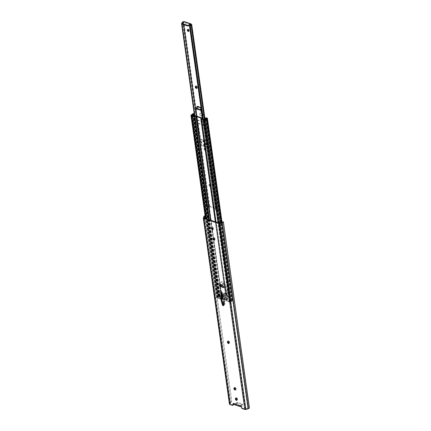 <?xml version="1.0" encoding="UTF-8"?>
<svg xmlns="http://www.w3.org/2000/svg" width="431" height="431" viewBox="0 0 431 431"><rect width="100%" height="100%" fill="white"/><g stroke="black" fill="none" stroke-linecap="round" stroke-linejoin="round"><path stroke-width="0.32" stroke-dasharray="2.15 1.62" d="M211.998 227.821A1.083 0.668 53.4 0 1 212.181 227.498A1.083 0.668 53.4 0 1 212.698 227.449A1.083 0.668 53.4 0 1 213.555 228.301A1.083 0.668 53.4 0 1 213.469 229.233A1.083 0.668 53.4 0 1 213.108 229.314M219.961 284.482A1.083 0.668 53.4 0 1 220.144 284.158A1.083 0.668 53.4 0 1 221.011 284.304A1.083 0.668 53.4 0 1 221.62 285.3L221.663 285.629A1.083 0.668 53.4 0 1 221.48 286.222A1.083 0.668 53.4 0 1 221.119 286.303M235.935 398.131A1.083 0.668 53.4 0 1 236.118 397.808A1.083 0.668 53.4 0 1 236.985 397.953A1.083 0.668 53.4 0 1 237.589 398.95L237.637 399.278A1.083 0.668 53.4 0 1 237.454 399.871A1.083 0.668 53.4 0 1 237.088 399.952M234.48 387.798A1.083 0.668 53.4 0 1 234.663 387.474A1.083 0.668 53.4 0 1 235.531 387.625A1.083 0.668 53.4 0 1 236.14 388.617L236.183 388.945A1.083 0.668 53.4 0 1 235.999 389.538A1.083 0.668 53.4 0 1 235.638 389.619M227.945 341.309A1.083 0.668 53.4 0 1 228.128 340.986A1.083 0.668 53.4 0 1 229.001 341.131A1.083 0.668 53.4 0 1 229.604 342.128L229.648 342.451A1.083 0.668 53.4 0 1 229.464 343.044A1.083 0.668 53.4 0 1 229.103 343.13M213.426 237.987A1.083 0.668 53.4 0 1 213.609 237.664A1.083 0.668 53.4 0 1 214.476 237.815A1.083 0.668 53.4 0 1 215.085 238.812L215.128 239.135A1.083 0.668 53.4 0 1 214.945 239.728A1.083 0.668 53.4 0 1 214.584 239.808M221.13 298.473L221.017 297.67L222.132 298.338M221.55 294.201L221.345 292.735L222.45 293.102L223.236 298.705L224.265 298.742L224.163 305.304L223.059 304.938L222.978 304.351M240.913 406.196L242.47 405.043L242.367 404.31L240.697 405.549A0.479 0.286 -71.7 0 1 240.336 405.366L240.423 405.97M233.478 403.605A0.932 0.576 53.4 0 1 233.645 403.26A0.932 0.576 53.4 0 1 234.345 403.351A0.932 0.576 53.4 0 1 234.89 404.138L234.809 403.535A0.479 0.286 108.3 0 0 235.17 403.718L240.697 405.549M204.779 218.296L230.698 402.699L230.299 404.009L232.95 404.935A0.959 0.593 -126.6 0 0 233.408 404.898M249.447 407.247L249.339 406.595L248.498 406.762L248.321 408.146A1.201 0.625 172 0 1 247.992 408.313L245.589 409.041L242.793 408.195L242.249 408.604M240.423 405.905A0.932 0.576 53.4 0 1 240.59 405.56A0.932 0.576 53.4 0 1 241.349 405.695A0.932 0.576 53.4 0 1 241.861 406.568L241.942 407.139A0.959 0.593 -126.6 0 0 242.793 408.195M247.825 408.372L221.69 222.401L232.875 300.628A0.614 0.318 -8 0 0 233.009 300.385A0.614 0.318 -8 0 0 232.788 300.186L232.077 299.949A0.614 0.318 -8 0 0 231.436 299.971A0.614 0.318 -8 0 0 231.086 300.288A1.201 0.625 172 0 1 230.246 300.962L204.655 118.854M247.992 408.313L221.857 222.342M222.547 222.067L248.498 406.762L222.59 222.418L222.186 222.175L223.43 222.251L249.339 406.595M230.698 402.699L230.736 402.597A1.201 0.625 172 0 1 230.919 402.382L231.759 401.218L231.749 400.771L230.908 401.805A2.069 1.072 -8 0 0 229.852 402.689L229.459 403.992L203.319 218.021M205.851 216.874L231.765 401.304L205.84 216.427L205.851 216.874L204.784 216.41M204.773 215.834L205.84 216.427M230.736 402.597L204.833 218.312M234.383 404.515L234.89 404.138M241.317 406.977L241.861 406.568M240.557 406.46L235.03 404.628L237.61 403.109L237.508 402.376L242.297 403.966L242.405 404.693L237.61 403.109M242.405 404.693L242.47 405.043M235.03 404.628A0.959 0.566 -71.7 0 1 234.609 404.731M237.508 402.376L235.17 403.718M242.367 404.31L242.297 403.966M220.473 298.074L221.017 297.67M224.788 303.941L223.667 303.456L224.788 303.941L223.619 305.708M223.506 304.895L224.05 304.491M223.856 300.127L224.4 299.717M223.716 299.146L224.265 298.742M222.692 299.109L223.236 298.705M222.073 294.685L222.951 294.976L221.906 293.506M223.657 303.666L223.059 304.938M224.761 304.033L224.163 305.304M223.684 303.575L223.156 303.968M222.951 294.976L223.452 298.548L224.476 298.586L224.61 299.561L224.265 304.334L223.565 304.103M223.522 294.766A0.959 0.566 108.3 0 0 223.409 294.448L222.299 294.082A0.959 0.566 -71.7 0 1 222.418 294.4L223.522 294.766L223.996 298.144L223.452 298.548M223.409 294.448L222.45 293.102M223.996 298.144L225.02 298.182L224.476 298.586M225.02 298.182L225.16 299.157L224.61 299.561M225.16 299.157L224.815 303.839M223.667 303.456L221.911 298.08L221.367 298.489L221.232 297.509L222.089 298.026M221.911 298.08L221.776 297.104L221.232 297.509M222.229 297.379L222.892 297.778L222.342 298.182M222.299 294.082L221.345 292.735M222.892 297.778L222.418 294.4M222.649 285.511A1.083 0.668 53.4 0 1 223.506 286.356A1.083 0.668 53.4 0 1 223.42 287.294A1.083 0.668 53.4 0 1 222.902 287.342A1.083 0.668 53.4 0 1 222.046 286.491A1.083 0.668 53.4 0 1 222.132 285.559A1.083 0.668 53.4 0 1 222.649 285.511M222.482 287.655A1.083 0.668 -126.6 0 0 222.999 287.606A1.083 0.668 -126.6 0 0 223.08 286.674A1.083 0.668 -126.6 0 0 222.224 285.823A1.083 0.668 -126.6 0 0 221.706 285.872A1.083 0.668 -126.6 0 0 221.62 286.809A1.083 0.668 -126.6 0 0 222.482 287.655M225.655 294.114L221.001 292.46L219.697 292.708A0.722 0.377 172 0 1 219.034 292.703L217.725 292.272L218.151 291.954L219.32 292.342L220.629 292.099A0.722 0.377 172 0 1 221.292 292.099L226.081 293.689A0.722 0.377 172 0 1 226.34 293.926A0.722 0.377 172 0 1 226.34 293.985L226.243 294.556L227.552 295.068L227.126 295.386L225.817 294.949A0.722 0.377 172 0 1 225.558 294.712A0.722 0.377 172 0 1 225.558 294.648L200.927 118.153M221.399 298.629L226.383 300.1L226.426 300.79A0.722 0.377 -8 0 0 226.42 300.854A0.722 0.377 -8 0 0 226.679 301.091L229.114 301.899A0.722 0.377 -8 0 0 229.276 301.937L230.273 302.072A0.797 0.415 -8 0 0 231.393 301.603A1.201 0.625 172 0 1 232.287 300.94A0.803 0.415 -8 0 0 232.702 300.757M222.143 296.754L226.097 298.063L226.14 298.758A0.722 0.377 -8 0 0 226.135 298.823A0.722 0.377 -8 0 0 226.394 299.06L227.703 299.491L228.128 299.179L226.959 298.791L226.916 298.096A0.722 0.377 -8 0 0 226.916 298.031A0.722 0.377 -8 0 0 226.658 297.794L222.078 296.275M218.301 296.377L218.091 296.113L218.517 295.801L218.727 296.065L218.301 296.377L219.611 296.814A0.722 0.377 -8 0 0 220.273 296.814L221.9 296.673M230.246 300.962L229.4 301.436L230.59 301.237A1.875 0.975 -8 0 0 231.695 300.461L232.099 300.617A1.875 0.975 -8 0 0 230.725 301.652L229.631 301.598A0.722 0.377 172 0 1 229.475 301.56L227.245 300.822L227.202 300.132A0.722 0.377 -8 0 0 227.202 300.068A0.722 0.377 -8 0 0 226.943 299.831L222.154 298.241A0.722 0.377 -8 0 0 221.491 298.241L220.187 298.484L217.957 297.746A0.722 0.377 172 0 1 217.827 297.686L217.31 297.207A1.875 0.975 -8 0 0 218.706 296.183L219.153 296.307A1.875 0.975 -8 0 0 218.134 297.11L217.698 297.557L218.221 297.729L218.776 297.164A1.201 0.625 172 0 1 219.708 296.523A0.614 0.318 -8 0 0 220.182 296.135A0.614 0.318 -8 0 0 219.961 295.935L219.25 295.698A0.614 0.318 -8 0 0 218.393 295.833L218.215 295.957A0.803 0.415 -8 0 0 218.038 296.221A1.201 0.625 172 0 1 217.143 296.884A0.797 0.415 -8 0 0 216.551 297.379A0.797 0.415 -8 0 0 216.696 297.579L217.337 297.983A0.722 0.377 -8 0 0 217.461 298.042L219.896 298.845A0.722 0.377 -8 0 0 220.559 298.85L221.173 298.688M218.517 295.801L218.151 291.954L217.569 292.412L218.091 296.113M194.322 114.344A0.614 0.318 -8 0 0 194.586 114.032A0.614 0.318 -8 0 0 194.365 113.827L194.241 113.789M218.776 297.164L193.309 115.955M218.221 297.729L192.646 115.734M217.73 297.605L192.14 115.524M217.698 297.557L192.113 115.503M218.134 297.11L192.544 115.002M219.153 296.307L193.562 114.204M221.83 296.199A0.722 0.377 -8 0 0 221.205 296.205L219.902 296.453L218.727 296.065M228.128 299.179L227.859 299.351L227.342 295.65L227.767 295.332L228.128 299.179M231.695 300.461L206.137 118.627M230.59 301.237L205.064 119.608M229.922 301.608L204.332 119.532M229.825 301.608L204.235 119.516M229.4 301.436L203.82 119.435M223.215 284.772A1.417 0.878 -126.6 0 0 222.536 284.837A1.417 0.878 -126.6 0 0 222.423 286.06A1.417 0.878 -126.6 0 0 223.549 287.175A1.417 0.878 -126.6 0 0 224.228 287.111A1.417 0.878 -126.6 0 0 224.341 285.888A1.417 0.878 -126.6 0 0 223.215 284.772A1.395 0.862 -126.6 0 0 222.552 284.853A1.395 0.862 -126.6 0 0 222.439 286.06A1.395 0.862 -126.6 0 0 223.549 287.154A1.395 0.862 -126.6 0 0 224.212 287.094A1.395 0.862 -126.6 0 0 224.325 285.888A1.395 0.862 -126.6 0 0 223.215 284.794M222.606 285.225A1.417 0.878 -126.6 0 0 221.933 285.29A1.417 0.878 -126.6 0 0 221.82 286.513A1.417 0.878 -126.6 0 0 222.946 287.628A1.417 0.878 -126.6 0 0 223.624 287.563A1.417 0.878 -126.6 0 0 223.732 286.34A1.417 0.878 -126.6 0 0 222.606 285.225M224.438 293.5A0.722 0.447 -126.6 0 0 224.093 293.533A0.722 0.447 -126.6 0 0 224.039 294.152A0.722 0.447 -126.6 0 0 224.61 294.718A0.722 0.447 -126.6 0 0 224.955 294.691A0.722 0.447 -126.6 0 0 225.014 294.066A0.722 0.447 -126.6 0 0 224.438 293.5M223.834 293.953A0.722 0.447 -126.6 0 0 223.49 293.98A0.722 0.447 -126.6 0 0 223.43 294.605A0.722 0.447 -126.6 0 0 224.007 295.17A0.722 0.447 -126.6 0 0 224.352 295.138A0.722 0.447 -126.6 0 0 224.406 294.518A0.722 0.447 -126.6 0 0 223.834 293.953M219.988 294.109L219.25 293.867L219.589 296.307L220.327 296.55L219.988 294.109L221.351 293.096L221.685 293.042L222.03 295.483L226.27 296.889L225.925 294.448L226.48 294.632A0.603 0.372 53.4 0 1 226.227 293.592L226.674 293.64A0.479 0.296 -126.6 0 0 226.911 293.339L225.187 286.06A3.367 2.08 -126.6 0 0 222.202 282.359A3.367 2.08 -126.6 0 0 220.597 282.504A3.367 2.08 -126.6 0 0 220.025 284.352L220.273 291.14A0.479 0.296 -126.6 0 0 220.624 291.636L221.103 291.895A0.603 0.372 53.4 0 1 221.13 292.859L221.658 292.471A0.959 0.501 -8 0 0 220.764 292.741L221.108 295.181A0.959 0.501 172 0 1 222.45 294.976L227.056 296.501A0.959 0.501 172 0 1 227.406 296.819A0.959 0.501 172 0 1 227.191 297.196L226.846 294.756A0.959 0.501 -8 0 0 227.062 294.378A0.959 0.501 -8 0 0 227.002 294.244L226.69 293.856A0.603 0.372 53.4 0 1 226.835 293.145L227.282 293.188A0.479 0.296 -126.6 0 0 227.52 292.886L225.79 285.608A3.367 2.08 -126.6 0 0 222.811 281.906A3.367 2.08 -126.6 0 0 221.205 282.052A3.367 2.08 -126.6 0 0 220.629 283.9L220.882 290.688A0.479 0.296 -126.6 0 0 221.227 291.184L221.706 291.448A0.603 0.372 53.4 0 1 222.078 292.331L221.658 292.471L222.078 292.331L222.45 294.976M221.685 293.042L221.13 292.859M226.227 293.592L226.835 293.145L226.227 293.592M221.706 291.448L221.103 291.895L221.706 291.448M225.677 298.322L225.332 295.882L224.594 295.634L224.939 298.074L225.677 298.322L227.191 297.196M225.332 295.882L226.846 294.756M225.925 294.448L226.27 296.889M224.594 295.634L225.957 294.621M226.787 292.444L227.39 291.997M225.51 288.377L226.119 287.924M220.349 286.663L220.958 286.216M220.149 290.246L220.758 289.799M219.25 293.867L220.764 292.741M219.589 296.307L221.108 295.181M224.939 298.074L226.302 297.061M221.733 295.51L221.351 293.096M220.327 296.55L221.69 295.537M222.137 285.915A1.056 0.652 -126.6 0 0 221.631 285.958A1.056 0.652 -126.6 0 0 221.545 286.874A1.056 0.652 -126.6 0 0 222.385 287.703A1.056 0.652 -126.6 0 0 222.892 287.655A1.056 0.652 -126.6 0 0 222.978 286.744A1.056 0.652 -126.6 0 0 222.137 285.915M222.622 285.554A1.056 0.652 -126.6 0 0 222.116 285.597A1.056 0.652 -126.6 0 0 222.03 286.513A1.056 0.652 -126.6 0 0 222.87 287.342A1.056 0.652 -126.6 0 0 223.377 287.299A1.056 0.652 -126.6 0 0 223.463 286.383A1.056 0.652 -126.6 0 0 222.622 285.554M222.579 285.268A1.395 0.862 -126.6 0 0 221.917 285.327A1.395 0.862 -126.6 0 0 221.803 286.534A1.395 0.862 -126.6 0 0 222.913 287.628A1.395 0.862 -126.6 0 0 223.576 287.569A1.395 0.862 -126.6 0 0 223.689 286.362A1.395 0.862 -126.6 0 0 222.579 285.268M223.096 283.943A2.403 1.487 -126.6 0 0 221.949 284.045A2.403 1.487 -126.6 0 0 221.76 286.125A2.403 1.487 -126.6 0 0 223.667 288.01A2.403 1.487 -126.6 0 0 224.815 287.903A2.403 1.487 -126.6 0 0 225.004 285.828A2.403 1.487 -126.6 0 0 223.096 283.943M181.763 23.91L181.78 23.069M184.053 21.55A0.77 0.453 -71.7 0 1 184.296 21.922L181.871 23.721M184.296 21.922L183.816 21.76A0.867 0.453 -8 0 0 183.606 21.717M204.585 143.787A1.007 0.625 53.4 0 1 205.388 144.579A1.007 0.625 53.4 0 1 205.312 145.452A1.007 0.625 53.4 0 1 204.827 145.495A1.007 0.625 53.4 0 1 204.025 144.703A1.007 0.625 53.4 0 1 204.105 143.83A1.007 0.625 53.4 0 1 204.585 143.787M204.342 143.965A1.007 0.625 53.4 0 1 205.145 144.757A1.007 0.625 53.4 0 1 205.064 145.63A1.007 0.625 53.4 0 1 204.585 145.673A1.007 0.625 53.4 0 1 203.782 144.881A1.007 0.625 53.4 0 1 203.863 144.008A1.007 0.625 53.4 0 1 204.342 143.965M204.046 139.919A1.007 0.625 53.4 0 1 204.849 140.716A1.007 0.625 53.4 0 1 204.768 141.583A1.007 0.625 53.4 0 1 204.283 141.632A1.007 0.625 53.4 0 1 203.48 140.84A1.007 0.625 53.4 0 1 203.561 139.967A1.007 0.625 53.4 0 1 204.046 139.919M203.804 140.102A1.007 0.625 53.4 0 1 204.601 140.894A1.007 0.625 53.4 0 1 204.526 141.767A1.007 0.625 53.4 0 1 204.041 141.81A1.007 0.625 53.4 0 1 203.238 141.018A1.007 0.625 53.4 0 1 203.319 140.145A1.007 0.625 53.4 0 1 203.804 140.102M187.797 29.545A1.083 0.668 53.4 0 1 187.97 29.27A1.083 0.668 53.4 0 1 188.487 29.222A1.083 0.668 53.4 0 1 189.344 30.073A1.083 0.668 53.4 0 1 189.263 31.005A1.083 0.668 53.4 0 1 188.95 31.091M205.463 150.031A1.083 0.668 53.4 0 1 204.504 148.84L204.461 148.512A1.083 0.668 53.4 0 1 204.644 147.919A1.083 0.668 53.4 0 1 205.517 148.07A1.083 0.668 53.4 0 1 206.12 149.061L206.163 149.39A1.083 0.668 53.4 0 1 205.98 149.983A1.083 0.668 53.4 0 1 205.463 150.031M204.019 149.201A1.083 0.668 -126.6 0 0 204.978 150.392A1.083 0.668 -126.6 0 0 205.495 150.344A1.083 0.668 -126.6 0 0 205.679 149.751L205.635 149.422A1.083 0.668 -126.6 0 0 205.032 148.426A1.083 0.668 -126.6 0 0 204.159 148.28A1.083 0.668 -126.6 0 0 203.976 148.873L204.019 149.201L204.504 148.84M210.549 186.192A1.083 0.668 53.4 0 1 209.59 185.001L209.541 184.673A1.083 0.668 53.4 0 1 209.73 184.08A1.083 0.668 53.4 0 1 210.597 184.231A1.083 0.668 53.4 0 1 211.201 185.222L211.249 185.551A1.083 0.668 53.4 0 1 211.066 186.144A1.083 0.668 53.4 0 1 210.549 186.192M209.105 185.362A1.083 0.668 -126.6 0 0 210.064 186.553A1.083 0.668 -126.6 0 0 210.581 186.504A1.083 0.668 -126.6 0 0 210.764 185.912L210.716 185.583A1.083 0.668 -126.6 0 0 210.112 184.587A1.083 0.668 -126.6 0 0 209.245 184.441A1.083 0.668 -126.6 0 0 209.057 185.034L209.105 185.362L209.59 185.001M203.992 141.443A0.576 0.356 -126.6 0 0 203.852 140.468A0.576 0.356 -126.6 0 0 203.992 141.443M203.75 141.627A0.576 0.356 -126.6 0 0 203.61 140.646A0.576 0.356 -126.6 0 0 203.75 141.627A0.576 0.356 53.4 0 1 203.61 140.646A0.576 0.356 53.4 0 1 203.75 141.627M204.531 145.306A0.576 0.356 -126.6 0 0 204.396 144.331A0.576 0.356 -126.6 0 0 204.531 145.306A0.555 0.339 -126.6 0 0 204.402 144.353A0.555 0.339 -126.6 0 0 204.531 145.29M204.289 145.489A0.576 0.356 -126.6 0 0 204.154 144.514A0.576 0.356 -126.6 0 0 204.289 145.489A0.576 0.356 53.4 0 1 204.154 144.514A0.576 0.356 53.4 0 1 204.289 145.489M194.618 116.386L207.289 206.627L207.764 207.456L208.146 207.424A1.972 1.024 -8 0 0 209.083 206.514L216.798 209.073A1.972 1.024 -8 0 0 215.468 209.849L216.389 209.708A1.201 0.625 172 0 1 216.998 209.439A0.867 0.453 -8 0 0 217.633 208.906A0.867 0.453 -8 0 0 217.321 208.62L209.725 206.104A0.867 0.453 -8 0 0 208.841 206.131A0.867 0.453 -8 0 0 208.324 206.568A1.201 0.625 172 0 1 208.054 206.95L207.289 206.627L194.607 116.386M197.247 106.538A1.25 0.776 53.4 0 1 197.43 106.279A1.25 0.776 53.4 0 1 198.023 106.225L200.717 107.114A1.25 0.776 53.4 0 1 201.708 108.095A1.25 0.776 53.4 0 1 201.611 109.178A1.25 0.776 53.4 0 1 201.196 109.269M196.827 107.68A1.25 0.776 -126.6 0 0 197.84 108.698L200.528 109.593L201.002 109.237L198.325 108.337A1.25 0.776 53.4 0 1 197.253 107.136M201.977 113.466A1.444 0.894 53.4 0 1 203.125 114.598A1.444 0.894 53.4 0 1 203.012 115.842A1.444 0.894 53.4 0 1 202.322 115.907L201.439 115.616A1.444 0.894 53.4 0 1 200.291 114.484A1.444 0.894 53.4 0 1 200.404 113.234A1.444 0.894 53.4 0 1 201.094 113.175L201.977 113.466L201.492 113.827L200.609 113.531A1.444 0.894 -126.6 0 0 199.919 113.595A1.444 0.894 -126.6 0 0 199.806 114.84A1.444 0.894 -126.6 0 0 200.954 115.977L201.837 116.268A1.444 0.894 -126.6 0 0 202.527 116.203A1.444 0.894 -126.6 0 0 202.64 114.958A1.444 0.894 -126.6 0 0 201.492 113.827M195.76 86.205A1.083 0.668 53.4 0 1 195.933 85.931A1.083 0.668 53.4 0 1 196.8 86.076A1.083 0.668 53.4 0 1 197.409 87.073L197.452 87.401A1.083 0.668 53.4 0 1 197.269 87.994A1.083 0.668 53.4 0 1 196.956 88.08M203.346 119.279L216.028 209.52L216.389 209.708L215.355 209.972L215.575 209.59L202.861 119.118M200.528 109.593A1.25 0.776 -126.6 0 0 200.959 109.614M201.223 109.442A1.25 0.776 -126.6 0 0 201.035 108.122M182.178 22.773L182.238 23.08A1.972 1.024 -8 0 0 183.175 22.175L190.448 24.475M182.238 23.08L181.596 23.737M203.367 140.829A0.576 0.356 -126.6 0 0 203.507 141.804A0.576 0.356 -126.6 0 0 203.367 140.829M203.911 144.692A0.576 0.356 -126.6 0 0 204.046 145.667A0.576 0.356 -126.6 0 0 203.911 144.692M201.492 141.971A0.673 0.415 -126.6 0 0 201.649 143.108A0.673 0.415 -126.6 0 0 201.492 141.971M201.891 142.93A0.673 0.415 53.4 0 1 201.735 141.788A0.673 0.415 53.4 0 1 201.891 142.93M205.765 143.388A0.673 0.415 -126.6 0 0 205.926 144.525A0.673 0.415 -126.6 0 0 205.765 143.388M206.169 144.347A0.673 0.415 53.4 0 1 206.007 143.205A0.673 0.415 53.4 0 1 206.169 144.347M200.431 139.321L201.309 145.554L207.025 147.45L206.147 141.212L200.431 139.321L196.568 116.138L221.292 292.099M197.075 120.06L202.785 121.951L202.403 118.967M198.206 123.228L203.922 125.119L206.39 141.029L200.674 139.138L196.261 111.661L196.482 108.585L197.247 107.464A0.959 0.776 115.1 0 1 198.195 107.055L200.598 107.852M196.482 108.585L200.905 110.05M201.649 112.496L201.789 113.466M197.312 119.861L203.028 121.752L201.972 113.552M203.922 125.119L203.028 121.752M206.39 141.029L207.268 147.267L201.552 145.376L200.674 139.138M206.147 141.212L203.685 125.324L202.785 121.951M197.969 123.433L203.685 125.324M195.976 111.527L196.261 111.661M204.58 145.635C203.551 144.778 203.475 144.234 204.353 144.008C205.377 144.864 205.452 145.409 204.58 145.635L205.037 145.592C205.409 144.854 205.21 144.32 204.439 143.992L204.353 144.008M203.922 145.737A0.555 0.339 -126.6 0 0 203.793 144.805A0.555 0.339 -126.6 0 0 203.922 145.737M204.035 141.767C203.006 140.91 202.931 140.371 203.809 140.14C204.833 141.002 204.914 141.54 204.035 141.767L204.493 141.729C204.865 140.991 204.666 140.458 203.895 140.129L203.809 140.14M203.384 141.874A0.555 0.339 -126.6 0 0 203.249 140.937A0.555 0.339 -126.6 0 0 203.384 141.874M203.987 141.422A0.555 0.339 -126.6 0 0 203.858 140.49A0.555 0.339 -126.6 0 0 203.987 141.422M240.336 405.366L234.809 403.535M230.386 404.089L204.251 218.118M245.352 409.046L219.217 223.075M248.321 408.146L249.398 407.931M230.305 403.982L204.175 218.07M245.589 409.041L219.449 223.069M229.852 402.689L203.718 216.723M230.908 401.805L230.919 402.382M232.95 404.935L232.401 405.345M241.392 407.543L241.942 407.139M236.834 402.479L236.937 403.211M214.541 239.216L215.085 238.812M214.584 239.539L215.128 239.135M229.06 342.532L229.604 342.128M229.103 342.855L229.648 342.451M235.595 389.026L236.14 388.617M235.638 389.349L236.183 388.945M237.045 399.354L237.589 398.95M237.093 399.682L237.637 399.278M221.071 285.71L221.62 285.3M221.119 286.033L221.663 285.629M225.521 293.958L200.862 118.509M221.001 292.46L210.861 220.306M220.65 292.46L210.495 220.187M219.697 292.708L209.455 219.842M219.034 292.703L208.76 219.611M219.675 292.347L194.941 116.381M219.32 292.342L194.591 116.381M220.629 292.099L195.9 116.133M226.081 293.689L201.352 117.722M226.34 293.985L201.708 118.735L226.34 293.926M226.243 294.518L201.519 118.622M226.383 294.68L201.649 118.719M225.817 294.949L215.543 221.857M225.558 294.648L215.322 221.782L225.558 294.712M226.517 300.256L226.232 298.225M226.383 300.1L226.097 298.063M221.868 298.602L221.582 296.571M221.512 298.602L221.227 296.566M220.559 298.85L220.273 296.814M219.896 298.845L219.611 296.814M217.461 298.042L206.325 218.808M217.337 297.983L206.201 218.765M216.696 297.579L205.592 218.56M217.143 296.884L191.553 114.775M218.038 296.221L192.447 114.113M218.215 295.957L192.625 113.854M218.393 295.833L192.797 113.725M219.25 295.698L193.654 113.595M219.961 295.935L194.365 113.827M219.708 296.523L194.376 116.311M219.19 296.135L193.616 114.172M219.018 296.081L193.46 114.242M218.706 296.183L193.153 114.382M217.31 297.207L191.741 115.271M217.24 297.315L191.65 115.212M217.827 297.686L192.237 115.583M217.957 297.746L192.361 115.643M220.187 298.484L219.902 296.453M220.537 298.489L220.252 296.453M221.491 298.241L221.205 296.205M222.154 298.241L221.868 296.21M226.943 299.831L226.658 297.794M227.202 300.132L226.916 298.096M227.105 300.66L226.819 298.629M227.245 300.822L226.959 298.791M229.475 301.56L203.879 119.457M229.631 301.598L204.035 119.489M230.553 301.722L204.957 119.619M230.725 301.652L205.129 119.543M232.099 300.617L206.508 118.514M232.174 300.434L206.6 118.471M231.997 300.38L206.438 118.53M231.086 300.288L205.49 118.186M232.077 299.949L206.487 117.841M232.788 300.186L207.198 118.078M232.875 300.628L221.873 222.337M232.287 300.94L221.265 222.525M231.393 301.603L220.316 222.811M230.273 302.072L219.169 223.059M229.276 301.937L218.14 222.719M229.114 301.899L217.978 222.665M226.679 301.091L226.394 299.06M226.426 300.79L226.14 298.758M220.025 284.352L220.629 283.9M226.69 293.856L227.056 296.501M226.48 294.632L227.002 294.244M226.674 293.64L227.282 293.188M226.911 293.339L227.52 292.886M225.187 286.06L225.79 285.608M220.273 291.14L220.882 290.688M220.624 291.636L221.227 291.184M223.975 287.332A1.923 1.191 53.4 0 1 222.272 285.214A1.923 1.191 53.4 0 1 223.517 284.077A1.923 1.191 53.4 0 1 225.219 286.195A1.923 1.191 53.4 0 1 223.975 287.332M223.156 283.894A2.403 1.487 -126.6 0 0 222.008 284.002A2.403 1.487 -126.6 0 0 221.82 286.076A2.403 1.487 -126.6 0 0 223.727 287.962A2.403 1.487 -126.6 0 0 224.874 287.86A2.403 1.487 -126.6 0 0 225.068 285.78A2.403 1.487 -126.6 0 0 223.156 283.894M209.725 206.104L183.816 21.76M208.324 206.568L182.415 22.223M217.321 208.62L191.412 24.276M216.998 209.439L204.294 119.053M216.157 209.849L215.36 209.972L202.575 119.026M216.798 209.073L190.89 24.729M216.836 208.981L190.938 24.707M209.24 206.465L196.541 116.133M183.687 24.648L183.331 22.121M209.083 206.514L196.374 116.095M183.514 24.594L183.175 22.175M207.764 207.456L194.963 116.375M181.995 24.088L181.882 23.306M208.146 207.424L208.054 206.95M196.967 87.757L197.452 87.401M196.924 87.434L197.409 87.073M210.764 185.912L211.249 185.551M210.716 185.583L211.201 185.222M209.057 185.034L209.541 184.673M205.679 149.751L206.163 149.39M205.635 149.422L206.12 149.061M203.976 148.873L204.461 148.512M201.837 116.268L202.322 115.907M200.609 113.531L201.094 113.175M200.954 115.977L201.439 115.616M200.232 107.475L200.717 107.114M197.538 106.581L198.023 106.225M197.84 108.698L198.325 108.337M212.925 229.637L213.469 229.233M230.299 404.009L204.165 218.038M233.101 403.664L233.645 403.26M240.045 405.964L240.59 405.56M242.578 404.854L242.475 404.122M234.96 403.766L240.493 405.598M213.065 238.074L213.609 237.664M214.401 240.132L214.945 239.728M227.584 341.39L228.128 340.986M228.92 343.453L229.464 343.044M234.119 387.884L234.663 387.474M235.455 389.942L235.999 389.538M235.568 398.212L236.118 397.808M236.905 400.275L237.454 399.871M219.6 284.562L220.144 284.158M220.936 286.626L221.48 286.222M211.637 227.902L212.181 227.498M222.999 287.606L223.42 287.294M225.655 294.082L200.927 118.121M226.243 294.556L201.514 118.59M226.523 300.224L226.232 298.193M216.551 297.379L205.468 218.522M220.182 296.135L194.586 114.032M219.26 296.199L193.664 114.096M217.219 297.288L191.623 115.179M227.202 300.068L226.916 298.031M227.105 300.698L226.819 298.661M232.244 300.499L206.648 118.39M233.009 300.385L222.035 222.267M226.42 300.854L226.135 298.823M228.241 299.168L227.821 299.48M218.038 291.965L217.612 292.283M221.706 285.872L222.132 285.559M221.933 285.29L222.536 284.837M223.49 293.98L224.093 293.533M220.597 282.504L221.205 282.052M226.049 293.64L226.652 293.193M226.83 293.603L227.433 293.15M221.421 292.838L222.024 292.385M224.352 295.138L224.955 294.691M223.624 287.563L224.228 287.111M227.406 296.819L227.062 294.378M226.011 294.529L226.356 296.97M221.949 284.045L223.366 283.846C225.327 285.036 225.828 286.378 224.874 287.86L224.815 287.903M221.631 285.958L222.116 285.597M221.917 285.327L222.552 284.853M223.576 287.569L224.212 287.094M222.892 287.655L223.377 287.299M188.773 31.366L189.263 31.005M203.782 141.777L204.267 141.416M203.637 144.719L204.122 144.358M203.093 140.851L203.577 140.495M217.633 208.906L204.962 118.746M215.349 209.967L202.57 119.021M216.868 209.013L190.96 24.669M196.784 88.355L197.269 87.994M195.448 86.292L195.933 85.931M210.581 186.504L211.066 186.144M209.245 184.441L209.73 184.08M205.495 150.344L205.98 149.983M204.159 148.28L204.644 147.919M187.485 29.631L187.97 29.27M202.527 116.203L203.012 115.842M199.919 113.595L200.404 113.234M201.126 109.533L201.611 109.178M196.945 106.64L197.43 106.279M203.529 144.827L204.138 144.374M203.647 141.847L204.251 141.4M202.985 140.964L203.594 140.511"/><path stroke-width="0.65" d="M213.108 229.314A1.083 0.668 53.4 0 1 212.952 229.281A1.083 0.668 53.4 0 1 211.998 227.821M212.408 229.685A1.083 0.668 -126.6 0 0 212.925 229.637A1.083 0.668 -126.6 0 0 213.011 228.705A1.083 0.668 -126.6 0 0 212.149 227.854A1.083 0.668 -126.6 0 0 211.637 227.902A1.083 0.668 -126.6 0 0 211.551 228.839A1.083 0.668 -126.6 0 0 212.408 229.685M221.119 286.303A1.083 0.668 53.4 0 1 220.963 286.27A1.083 0.668 53.4 0 1 220.004 285.08L219.961 284.751A1.083 0.668 53.4 0 1 219.961 284.482M219.46 285.484A1.083 0.668 -126.6 0 0 220.419 286.674A1.083 0.668 -126.6 0 0 220.936 286.626A1.083 0.668 -126.6 0 0 221.119 286.033L221.071 285.71A1.083 0.668 -126.6 0 0 220.467 284.713A1.083 0.668 -126.6 0 0 219.6 284.562A1.083 0.668 -126.6 0 0 219.411 285.16L219.46 285.484L220.004 285.08M237.088 399.952A1.083 0.668 53.4 0 1 236.937 399.914A1.083 0.668 53.4 0 1 235.978 398.729L235.929 398.4A1.083 0.668 53.4 0 1 235.935 398.131M235.434 399.133A1.083 0.668 -126.6 0 0 236.387 400.324A1.083 0.668 -126.6 0 0 236.905 400.275A1.083 0.668 -126.6 0 0 237.093 399.682L237.045 399.354A1.083 0.668 -126.6 0 0 236.441 398.363A1.083 0.668 -126.6 0 0 235.568 398.212A1.083 0.668 -126.6 0 0 235.385 398.804L235.434 399.133L235.978 398.729M235.638 389.619A1.083 0.668 53.4 0 1 235.482 389.586A1.083 0.668 53.4 0 1 234.523 388.396L234.48 388.067A1.083 0.668 53.4 0 1 234.48 387.798M233.979 388.8A1.083 0.668 -126.6 0 0 234.938 389.99A1.083 0.668 -126.6 0 0 235.455 389.942A1.083 0.668 -126.6 0 0 235.638 389.349L235.595 389.026A1.083 0.668 -126.6 0 0 234.987 388.029A1.083 0.668 -126.6 0 0 234.119 387.884A1.083 0.668 -126.6 0 0 233.936 388.476L233.979 388.8L234.523 388.396M229.103 343.13A1.083 0.668 53.4 0 1 228.947 343.092A1.083 0.668 53.4 0 1 227.988 341.902L227.945 341.578A1.083 0.668 53.4 0 1 227.945 341.309M227.444 342.306A1.083 0.668 -126.6 0 0 228.403 343.496A1.083 0.668 -126.6 0 0 228.92 343.453A1.083 0.668 -126.6 0 0 229.103 342.855L229.06 342.532A1.083 0.668 -126.6 0 0 228.452 341.535A1.083 0.668 -126.6 0 0 227.584 341.39A1.083 0.668 -126.6 0 0 227.401 341.982L227.444 342.306L227.988 341.902M214.584 239.808A1.083 0.668 53.4 0 1 214.428 239.776A1.083 0.668 53.4 0 1 213.469 238.585L213.426 238.262A1.083 0.668 53.4 0 1 213.426 237.987M212.925 238.989A1.083 0.668 -126.6 0 0 213.884 240.18A1.083 0.668 -126.6 0 0 214.401 240.132A1.083 0.668 -126.6 0 0 214.584 239.539L214.541 239.216A1.083 0.668 -126.6 0 0 213.932 238.219A1.083 0.668 -126.6 0 0 213.065 238.074A1.083 0.668 -126.6 0 0 212.882 238.666L212.925 238.989L213.469 238.585M221.588 298.742L222.132 298.338L221.55 294.201L220.801 293.139L221.588 298.742L220.473 298.074L222.515 305.342L223.619 305.708L223.856 300.127L223.716 299.146L222.692 299.109L221.906 293.506L220.801 293.139M223.565 304.103L223.156 303.968L222.978 304.351L221.13 298.473M223.387 221.836L249.398 407.931A2.069 1.072 -8 0 1 248.159 408.755L245.891 409.434A1.104 0.576 -8 0 1 244.808 409.45L242.249 408.604A0.959 0.593 53.4 0 1 241.392 407.543L241.317 406.977A0.932 0.576 -126.6 0 0 240.805 406.099A0.932 0.576 -126.6 0 0 240.045 405.964A0.932 0.576 -126.6 0 0 239.922 406.126L239.911 406.347A0.959 0.566 108.3 0 0 240.142 406.562L234.609 404.731A0.959 0.566 -71.7 0 1 234.383 404.515L234.227 404.24A0.932 0.576 -126.6 0 0 233.101 403.664A0.932 0.576 -126.6 0 0 232.945 404.203L233.026 404.774A0.959 0.593 53.4 0 1 232.859 405.302L233.408 404.898A0.959 0.593 -126.6 0 0 233.57 404.37L233.489 403.799A0.932 0.576 53.4 0 1 233.478 403.605M222.186 222.175A1.201 0.625 172 0 1 221.857 222.342L219.217 223.075L204.251 218.118L204.596 216.626A1.201 0.625 172 0 1 204.784 216.41L204.773 215.834A2.069 1.072 -8 0 0 203.718 216.723L203.319 218.021A1.104 0.576 -8 0 0 203.308 218.161A1.104 0.576 -8 0 0 203.707 218.522L218.668 223.479A1.104 0.576 -8 0 0 219.751 223.463L222.024 222.784A2.069 1.072 -8 0 0 223.263 221.96L222.186 222.175L222.59 222.418M239.911 406.347L240.423 405.97A0.932 0.576 53.4 0 1 240.423 405.905M223.43 222.251L223.263 221.96M229.459 403.992A1.104 0.576 -8 0 0 229.443 404.133A1.104 0.576 -8 0 0 229.842 404.493L232.401 405.345A0.959 0.593 53.4 0 0 232.859 405.302M204.773 215.834L205.081 215.78M204.833 218.312L204.596 216.626M205.151 216.27L204.784 216.41M204.779 218.296L204.558 216.728M232.945 404.203L233.489 403.799M240.142 406.562A0.959 0.566 108.3 0 0 240.557 406.46L240.913 406.196M220.613 299.049L221.157 298.645M222.401 304.528L222.946 304.124M222.978 304.351L222.515 305.342M223.156 303.968L221.421 298.645M222.089 298.026L221.55 294.201M194.241 113.789L193.654 113.595A0.614 0.318 -8 0 0 192.797 113.725L192.625 113.854A0.803 0.415 -8 0 0 192.447 114.113A1.201 0.625 172 0 1 191.553 114.775A0.797 0.415 -8 0 0 190.96 115.271A0.797 0.415 -8 0 0 191.105 115.47L191.741 115.874A0.722 0.377 -8 0 0 191.87 115.934L194.306 116.742A0.722 0.377 -8 0 0 194.963 116.742L196.272 116.494L200.787 117.992L200.83 118.687A0.722 0.377 -8 0 0 200.83 118.751A0.722 0.377 -8 0 0 201.088 118.988L203.524 119.791A0.722 0.377 -8 0 0 203.68 119.829L204.682 119.969A0.797 0.415 -8 0 0 205.797 119.495A1.201 0.625 172 0 1 206.691 118.832A0.803 0.415 -8 0 0 207.106 118.649L207.279 118.52A0.614 0.318 -8 0 0 207.419 118.283A0.614 0.318 -8 0 0 207.198 118.078L206.487 117.841A0.614 0.318 -8 0 0 205.846 117.862A0.614 0.318 -8 0 0 205.49 118.186A1.201 0.625 172 0 1 204.655 118.854L203.809 119.328L205 119.128A1.875 0.975 -8 0 0 206.099 118.353L206.508 118.514A1.875 0.975 -8 0 0 205.129 119.543L204.035 119.489A0.722 0.377 172 0 1 203.879 119.457L201.649 118.719L201.606 118.024A0.722 0.377 -8 0 0 201.611 117.959A0.722 0.377 -8 0 0 201.352 117.722L196.558 116.133A0.722 0.377 -8 0 0 195.9 116.133L194.591 116.381L192.361 115.643A0.722 0.377 172 0 1 192.237 115.583L191.714 115.104A1.875 0.975 -8 0 0 193.11 114.075L193.562 114.204A1.875 0.975 -8 0 0 192.544 115.002L192.102 115.454L192.63 115.627L193.185 115.055A1.201 0.625 172 0 1 194.112 114.414A0.614 0.318 -8 0 0 194.322 114.344M193.309 115.955L193.185 115.055M206.137 118.627L206.099 118.353M205.064 119.608L205 119.128M202.861 119.118L189.839 26.463L189.473 25.817L190.48 25.364A1.201 0.625 172 0 1 191.089 25.095A0.867 0.453 -8 0 0 191.725 24.562A0.867 0.453 -8 0 0 191.412 24.276L190.933 24.12L187.835 26.022L187.744 25.37L181.844 23.419L181.936 24.071L187.835 26.022M181.936 24.071L181.844 23.419M190.933 24.12A0.77 0.453 108.3 0 0 190.691 23.748A0.77 0.453 108.3 0 0 190.357 23.829L183.719 21.631L181.672 23.258M183.719 21.631A0.77 0.453 -71.7 0 1 184.053 21.55L190.691 23.748M187.744 25.37L188.417 25.267L188.509 25.919M190.357 23.829L188.417 25.267M188.95 31.091A1.083 0.668 53.4 0 1 188.746 31.054A1.083 0.668 53.4 0 1 187.797 29.545M188.261 31.415A1.083 0.668 -126.6 0 0 188.773 31.366A1.083 0.668 -126.6 0 0 188.859 30.429A1.083 0.668 -126.6 0 0 188.002 29.583A1.083 0.668 -126.6 0 0 187.485 29.631A1.083 0.668 -126.6 0 0 187.399 30.563A1.083 0.668 -126.6 0 0 188.261 31.415M196.956 88.08A1.083 0.668 53.4 0 1 196.751 88.037A1.083 0.668 53.4 0 1 195.793 86.852L195.749 86.523A1.083 0.668 53.4 0 1 195.76 86.205M195.308 87.207A1.083 0.668 -126.6 0 0 196.267 88.398A1.083 0.668 -126.6 0 0 196.784 88.355A1.083 0.668 -126.6 0 0 196.967 87.757L196.924 87.434A1.083 0.668 -126.6 0 0 196.315 86.437A1.083 0.668 -126.6 0 0 195.448 86.292A1.083 0.668 -126.6 0 0 195.265 86.884L195.308 87.207L195.793 86.852M183.606 21.717A0.867 0.453 -8 0 0 182.415 22.223A1.201 0.625 172 0 1 182.146 22.606L182.178 22.773M197.253 107.136A1.25 0.776 53.4 0 1 197.247 106.538M190.48 25.364L190.292 26.399L189.839 26.463M203.346 119.279L190.292 26.399M202.57 119.021L189.473 25.817M190.448 24.475L190.89 24.729A1.972 1.024 -8 0 0 189.559 25.504M201.035 108.122A1.25 0.776 -126.6 0 0 200.232 107.475L197.538 106.581A1.25 0.776 -126.6 0 0 196.945 106.64A1.25 0.776 -126.6 0 0 196.827 107.68M181.882 23.306L182.146 22.606M194.607 116.386L181.553 23.5M202.403 118.967L201.692 113.423L200.744 110.314L200.857 108.628A0.959 0.776 -64.9 0 0 200.393 107.755L197.991 106.958A0.959 0.776 -64.9 0 0 197.042 107.367L196.175 108.801L195.976 111.527L196.568 116.138M200.528 107.82L200.598 107.852A0.959 0.776 115.1 0 1 201.067 108.725L200.905 110.05L201.649 112.496M248.159 408.755L222.024 222.784M245.891 409.434L219.751 223.463M244.808 409.45L218.668 223.479M234.227 404.24L239.922 406.126M229.842 404.493L203.707 218.522M233.026 404.774L233.57 404.37M212.882 238.666L213.426 238.262M227.401 341.982L227.945 341.578M233.936 388.476L234.48 388.067M235.385 398.804L235.929 398.4M219.411 285.16L219.961 284.751M200.862 118.509L200.787 117.992M210.861 220.306L196.272 116.494M210.495 220.187L195.922 116.494M209.455 219.842L194.963 116.742M208.76 219.611L194.306 116.742M215.543 221.857L201.088 118.988M200.83 118.751L215.306 221.782L200.846 118.811M206.325 218.808L191.87 115.934M206.201 218.765L191.741 115.874M205.592 218.56L191.105 115.47M194.376 116.311L194.112 114.414M193.46 114.242L193.422 113.973M193.153 114.382L193.11 114.075M221.873 222.337L207.279 118.52M221.69 222.401L207.106 118.649M221.265 222.525L206.691 118.832M220.316 222.811L205.797 119.495M219.169 223.059L204.682 119.969M218.14 222.719L203.68 119.829M217.978 222.665L203.524 119.791M204.294 119.053L191.089 25.095M202.575 119.026L189.495 25.957M196.541 116.133L183.687 24.648M196.374 116.095L183.514 24.594M194.963 116.375L181.995 24.088M194.618 116.386L181.596 23.737M195.265 86.884L195.749 86.523M196.175 108.801L200.744 110.314M196.32 108.423L200.706 109.878M229.443 404.133L203.308 218.161M223.371 221.793L222.488 221.97M205.468 218.522L190.96 115.271M222.035 222.267L207.419 118.283M204.962 118.746L191.725 24.562"/></g></svg>
